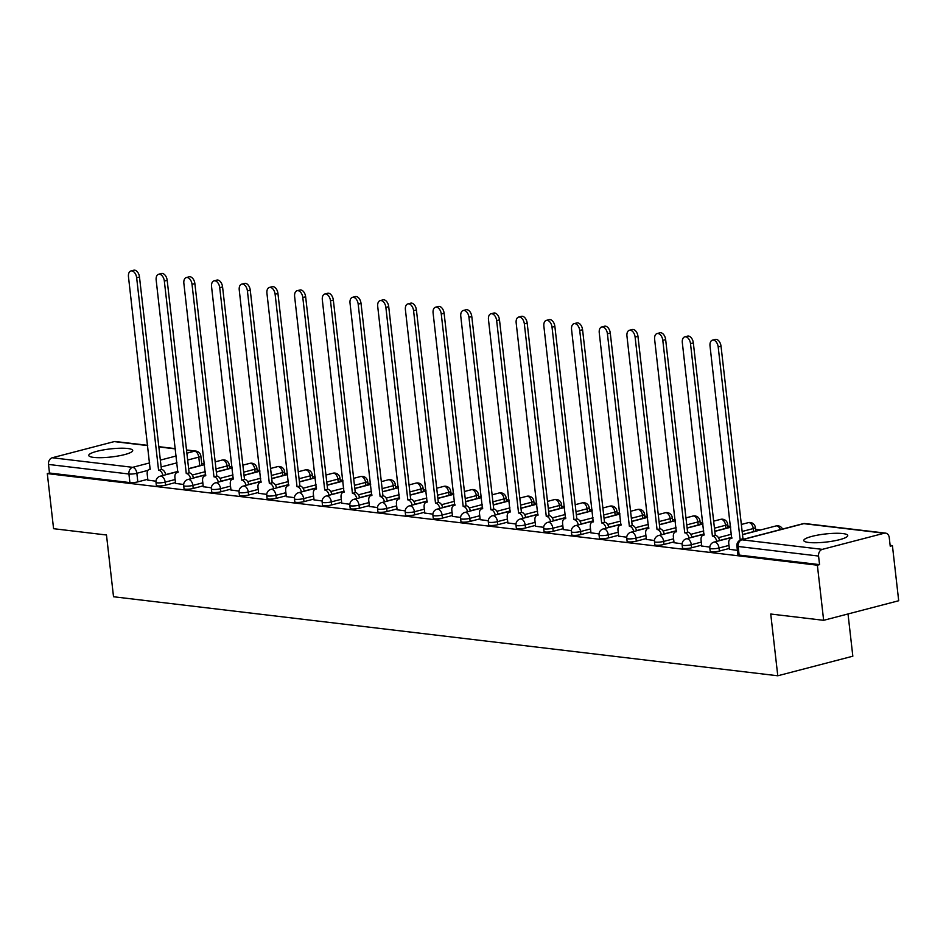 <?xml version="1.0" encoding="UTF-8"?>
<svg xmlns="http://www.w3.org/2000/svg" width="946" height="946" viewBox="0 0 946 946"><rect width="100%" height="100%" fill="white"/><g stroke="black" fill="none" stroke-linecap="round" stroke-linejoin="round"><path stroke-width="1.42" d="M710.186 551.27A5.676 1.041 -6.5 0 0 711.439 551.778A5.676 1.041 -6.5 0 0 719.374 551.057L719.019 548.006A5.676 1.041 173.5 0 1 711.096 548.727A5.676 1.041 173.5 0 1 709.843 548.231L710.186 551.27M682.492 547.982A5.676 1.041 -6.5 0 0 683.757 548.479A5.676 1.041 -6.5 0 0 691.68 547.758L691.337 544.719A5.676 1.041 173.5 0 1 683.402 545.428A5.676 1.041 173.5 0 1 682.149 544.931L682.492 547.982M654.798 544.683A5.676 1.041 -6.5 0 0 656.063 545.18A5.676 1.041 -6.5 0 0 663.986 544.47L663.643 541.419A5.676 1.041 173.5 0 1 655.708 542.141A5.676 1.041 173.5 0 1 654.455 541.632L654.798 544.683M627.115 541.384A5.676 1.041 -6.5 0 0 628.369 541.892A5.676 1.041 -6.5 0 0 636.291 541.171L635.948 538.12A5.676 1.041 173.5 0 1 628.026 538.842A5.676 1.041 173.5 0 1 626.76 538.345L627.115 541.384M599.421 538.097A5.676 1.041 -6.5 0 0 600.675 538.593A5.676 1.041 -6.5 0 0 608.597 537.872L608.254 534.833A5.676 1.041 173.5 0 1 600.332 535.542A5.676 1.041 173.5 0 1 599.066 535.046L599.421 538.097M571.727 534.797A5.676 1.041 -6.5 0 0 572.98 535.294A5.676 1.041 -6.5 0 0 580.915 534.585L580.56 531.534A5.676 1.041 173.5 0 1 572.637 532.255A5.676 1.041 173.5 0 1 571.372 531.758L571.727 534.797M544.033 531.51A5.676 1.041 -6.5 0 0 545.286 532.007A5.676 1.041 -6.5 0 0 553.221 531.285L552.866 528.235A5.676 1.041 173.5 0 1 544.943 528.956A5.676 1.041 173.5 0 1 543.69 528.459L544.033 531.51M516.339 528.211A5.676 1.041 -6.5 0 0 517.592 528.708A5.676 1.041 -6.5 0 0 525.527 527.986L525.172 524.947A5.676 1.041 173.5 0 1 517.249 525.669A5.676 1.041 173.5 0 1 515.996 525.16L516.339 528.211M488.644 524.912A5.676 1.041 -6.5 0 0 489.91 525.42A5.676 1.041 -6.5 0 0 497.833 524.699L497.49 521.648A5.676 1.041 173.5 0 1 489.555 522.369A5.676 1.041 173.5 0 1 488.302 521.873L488.644 524.912M460.95 521.624A5.676 1.041 -6.5 0 0 462.216 522.121A5.676 1.041 -6.5 0 0 470.138 521.4L469.795 518.361A5.676 1.041 173.5 0 1 461.861 519.07A5.676 1.041 173.5 0 1 460.607 518.574L460.95 521.624M433.268 518.325A5.676 1.041 -6.5 0 0 434.521 518.822A5.676 1.041 -6.5 0 0 442.444 518.112L442.101 515.062A5.676 1.041 173.5 0 1 434.179 515.783A5.676 1.041 173.5 0 1 432.913 515.286L433.268 518.325M405.574 515.038A5.676 1.041 -6.5 0 0 406.827 515.535A5.676 1.041 -6.5 0 0 414.75 514.813L414.407 511.762A5.676 1.041 173.5 0 1 406.484 512.484A5.676 1.041 173.5 0 1 405.219 511.987L405.574 515.038M377.88 511.739A5.676 1.041 -6.5 0 0 379.133 512.235A5.676 1.041 -6.5 0 0 387.068 511.514L386.713 508.475A5.676 1.041 173.5 0 1 378.79 509.196A5.676 1.041 173.5 0 1 377.525 508.688L377.88 511.739M350.186 508.44A5.676 1.041 -6.5 0 0 351.439 508.948A5.676 1.041 -6.5 0 0 359.374 508.227L359.019 505.176A5.676 1.041 173.5 0 1 351.096 505.897A5.676 1.041 173.5 0 1 349.843 505.401L350.186 508.44M322.491 505.152A5.676 1.041 -6.5 0 0 323.745 505.649A5.676 1.041 -6.5 0 0 331.679 504.928L331.325 501.888A5.676 1.041 173.5 0 1 323.402 502.598A5.676 1.041 173.5 0 1 322.148 502.101L322.491 505.152M294.797 501.853A5.676 1.041 -6.5 0 0 296.063 502.35A5.676 1.041 -6.5 0 0 303.985 501.64L303.642 498.589A5.676 1.041 173.5 0 1 295.708 499.311A5.676 1.041 173.5 0 1 294.454 498.814L294.797 501.853M267.103 498.566A5.676 1.041 -6.5 0 0 268.368 499.062A5.676 1.041 -6.5 0 0 276.291 498.341L275.948 495.29A5.676 1.041 173.5 0 1 268.014 496.011A5.676 1.041 173.5 0 1 266.76 495.515L267.103 498.566M239.421 495.266A5.676 1.041 -6.5 0 0 240.674 495.763A5.676 1.041 -6.5 0 0 248.597 495.042L248.254 492.003A5.676 1.041 173.5 0 1 240.331 492.724A5.676 1.041 173.5 0 1 239.066 492.216L239.421 495.266M211.727 491.967A5.676 1.041 -6.5 0 0 212.98 492.476A5.676 1.041 -6.5 0 0 220.903 491.754L220.56 488.704A5.676 1.041 173.5 0 1 212.637 489.425A5.676 1.041 173.5 0 1 211.372 488.928L211.727 491.967M184.032 488.68A5.676 1.041 -6.5 0 0 185.286 489.177A5.676 1.041 -6.5 0 0 193.221 488.455L192.866 485.416A5.676 1.041 173.5 0 1 184.943 486.126A5.676 1.041 173.5 0 1 183.678 485.629L184.032 488.68M156.338 485.381A5.676 1.041 -6.5 0 0 157.592 485.877A5.676 1.041 -6.5 0 0 165.526 485.168L165.172 482.117A5.676 1.041 173.5 0 1 157.249 482.838A5.676 1.041 173.5 0 1 155.995 482.342L156.338 485.381M127.805 448.51A22.113 4.056 -6.5 0 0 103.173 449.953A22.113 4.056 -6.5 0 0 88.758 455.464A22.113 4.056 -6.5 0 0 93.666 457.403A22.113 4.056 -6.5 0 0 118.297 455.96A22.113 4.056 -6.5 0 0 132.712 450.45A22.113 4.056 -6.5 0 0 127.805 448.51M842.839 533.568A22.113 4.056 -6.5 0 0 818.207 535.022A22.113 4.056 -6.5 0 0 803.793 540.521A22.113 4.056 -6.5 0 0 808.7 542.472A22.113 4.056 -6.5 0 0 833.331 541.017A22.113 4.056 -6.5 0 0 847.746 535.519A22.113 4.056 -6.5 0 0 842.839 533.568M823.647 620.316L770.742 614.025L777.778 675.775L113.52 596.749L106.484 534.998L53.579 528.696L47.3 473.591L817.368 565.2L823.647 620.316L898.7 600.745L892.421 545.629L890.139 545.357M760.619 529.949L755.558 529.346M730.572 526.378L727.864 526.059M702.878 523.079L700.17 522.76M675.196 519.792L672.476 519.46M647.502 516.492L644.782 516.173M619.807 513.205L617.088 512.874M592.113 509.906L589.405 509.587M564.419 506.607L561.711 506.287M536.725 503.319L534.017 502.988M509.031 500.02L506.323 499.701M481.348 496.733L478.629 496.402M453.654 493.434L450.935 493.114M425.96 490.134L423.24 489.815M398.266 486.847L395.558 486.516M370.572 483.548L367.864 483.229M342.878 480.261L340.17 479.929M315.184 476.961L312.476 476.642M287.501 473.662L284.781 473.343M259.807 470.375L257.087 470.044M232.113 467.076L229.393 466.756M204.419 463.788L201.699 463.457M848.018 613.954L852.831 656.205L777.778 675.775M892.421 545.629L890.233 546.197L889.252 537.612A5.676 4.399 96.8 0 0 885.551 533.13A5.676 4.399 96.8 0 0 884.25 533.225L822.322 549.366A5.676 4.399 96.8 0 0 818.574 556.047L738.164 546.481A5.676 1.041 173.5 0 1 736.899 545.984L737.88 554.569A5.676 1.041 173.5 0 0 739.133 555.066L738.164 546.481A5.676 4.399 96.8 0 1 741.901 539.799L822.322 549.366M817.368 565.2L819.555 564.632L818.574 556.047M199.76 465.716L198.778 457.131A5.676 1.041 173.5 0 0 200.859 456.067L201.841 464.652A5.676 1.041 173.5 0 1 199.76 465.716L188.632 468.625M177.966 471.404L165.716 474.596M147.789 479.279L137.832 481.869L136.851 473.284A5.676 1.041 173.5 0 1 128.928 474.005L48.506 464.439A5.676 4.399 -83.2 0 1 52.255 457.758L114.182 441.605A5.676 4.399 -83.2 0 1 115.483 441.522L147.682 445.341M48.506 464.439L49.488 473.024L47.3 473.591M175.578 483.418L183.666 484.494M203.272 486.717L211.36 487.793M230.954 490.004L239.054 491.092M258.648 493.304L266.748 494.38M286.342 496.603L294.443 497.679M314.037 499.89L322.125 500.966M341.731 503.189L349.819 504.265M369.425 506.477L377.513 507.564M397.119 509.776L405.207 510.852M424.801 513.075L432.901 514.151M452.495 516.362L460.596 517.438M480.19 519.661L488.29 520.738M507.884 522.949L515.972 524.037M535.578 526.248L543.666 527.324M563.272 529.547L571.36 530.623M590.966 532.835L599.055 533.911M618.649 536.134L626.749 537.21M646.343 539.421L654.443 540.509M674.037 542.72L682.137 543.796M701.731 546.019L709.831 547.095M729.425 549.307L737.407 550.371M729.331 548.455L719.374 551.057M753.607 531.605L753.264 528.566A5.676 1.041 173.5 0 0 755.346 527.501L755.688 530.54A5.676 1.041 -6.5 0 1 753.607 531.605L742.492 534.514M731.814 537.293L719.575 540.485M701.636 545.168L691.68 547.758M725.913 528.317L725.57 525.267A5.676 1.041 173.5 0 0 727.651 524.202L727.994 527.253A5.676 1.041 -6.5 0 1 725.913 528.317L714.798 531.214M704.131 533.993L691.881 537.186M673.942 541.869L663.986 544.47M698.219 525.018L697.876 521.979A5.676 1.041 173.5 0 0 699.957 520.915L700.3 523.954A5.676 1.041 -6.5 0 1 698.219 525.018L687.103 527.927M676.437 530.706L664.187 533.899M646.248 538.57L636.291 541.171M670.525 521.731L670.182 518.68A5.676 1.041 173.5 0 0 672.263 517.616L672.618 520.667A5.676 1.041 -6.5 0 1 670.525 521.731L659.409 524.628M648.743 527.407L636.492 530.6M618.554 535.282L608.597 537.872M642.842 518.432L642.488 515.381A5.676 1.041 173.5 0 0 644.569 514.317L644.924 517.367A5.676 1.041 -6.5 0 1 642.842 518.432L631.715 521.329M621.049 524.119L608.798 527.312M590.86 531.983L580.915 534.585M615.148 515.132L614.794 512.093A5.676 1.041 173.5 0 0 616.887 511.029L617.23 514.068A5.676 1.041 -6.5 0 1 615.148 515.132L604.021 518.041M593.355 520.82L581.104 524.013M563.177 528.696L553.221 531.285M587.454 511.845L587.099 508.794A5.676 1.041 173.5 0 0 589.192 507.73L589.535 510.781A5.676 1.041 -6.5 0 1 587.454 511.845L576.327 514.742M565.661 517.521L553.422 520.714M535.483 525.397L525.527 527.986M559.76 508.546L559.417 505.507A5.676 1.041 173.5 0 0 561.498 504.443L561.841 507.482A5.676 1.041 -6.5 0 1 559.76 508.546L548.645 511.443M537.967 514.234L525.728 517.427M507.789 522.097L497.833 524.699M532.066 505.259L531.723 502.208A5.676 1.041 173.5 0 0 533.804 501.144L534.147 504.194A5.676 1.041 -6.5 0 1 532.066 505.259L520.95 508.156M510.284 510.935L498.034 514.127M480.095 518.81L470.138 521.4M504.372 501.959L504.029 498.909A5.676 1.041 173.5 0 0 506.11 497.844L506.453 500.895A5.676 1.041 -6.5 0 1 504.372 501.959L493.256 504.857M482.59 507.647L470.339 510.84M452.401 515.511L442.444 518.112M476.678 498.66L476.335 495.621A5.676 1.041 173.5 0 0 478.416 494.557L478.771 497.596A5.676 1.041 -6.5 0 1 476.678 498.66L465.562 501.569M454.896 504.348L442.645 507.541M424.707 512.224L414.75 514.813M448.995 495.373L448.641 492.322A5.676 1.041 173.5 0 0 450.722 491.258L451.076 494.309A5.676 1.041 -6.5 0 1 448.995 495.373L437.868 498.27M427.202 501.049L414.951 504.242M397.013 508.924L387.068 511.514M421.301 492.074L420.946 489.035A5.676 1.041 173.5 0 0 423.039 487.97L423.382 491.009A5.676 1.041 -6.5 0 1 421.301 492.074L410.174 494.971M399.508 497.762L387.257 500.954M369.33 505.625L359.374 508.227M393.607 488.786L393.252 485.736A5.676 1.041 173.5 0 0 395.345 484.671L395.688 487.722A5.676 1.041 -6.5 0 1 393.607 488.786L382.48 491.684M371.813 494.462L359.563 497.655M341.636 502.338L331.679 504.928M365.913 485.487L365.57 482.436A5.676 1.041 173.5 0 0 367.651 481.372L367.994 484.423A5.676 1.041 -6.5 0 1 365.913 485.487L354.797 488.384M344.119 491.175L331.88 494.368M313.942 499.039L303.985 501.64M338.219 482.188L337.876 479.149A5.676 1.041 173.5 0 0 339.957 478.085L340.3 481.124A5.676 1.041 -6.5 0 1 338.219 482.188L327.103 485.097M316.437 487.876L304.186 491.069M286.248 495.751L276.291 498.341M310.525 478.901L310.182 475.85A5.676 1.041 173.5 0 0 312.263 474.786L312.606 477.836A5.676 1.041 -6.5 0 1 310.525 478.901L299.409 481.798M288.743 484.577L276.492 487.769M258.554 492.452L248.597 495.042M282.83 475.602L282.487 472.562A5.676 1.041 173.5 0 0 284.569 471.498L284.923 474.537A5.676 1.041 -6.5 0 1 282.83 475.602L271.715 478.499M261.049 481.289L248.798 484.482M230.859 489.153L220.903 491.754M255.148 472.314L254.793 469.263A5.676 1.041 173.5 0 0 256.874 468.199L257.229 471.25A5.676 1.041 -6.5 0 1 255.148 472.314L244.021 475.211M233.355 477.99L221.104 481.183M203.165 485.866L193.221 488.455M227.454 469.015L227.099 465.964A5.676 1.041 173.5 0 0 229.192 464.9L229.535 467.951A5.676 1.041 -6.5 0 1 227.454 469.015L216.327 471.912M205.66 474.703L193.41 477.896M175.471 482.566L165.526 485.168M147.883 480.13L155.972 481.207M819.555 564.632L739.133 555.066M49.488 473.024L129.898 482.59A5.676 1.041 -6.5 0 0 137.832 481.869M162.913 475.495A5.676 3.417 -104.6 0 0 158.845 470.257L161.683 469.523A5.676 3.417 75.4 0 1 165.751 474.762M158.573 470.233L136.65 277.757A6.516 3.938 -104.6 0 0 130.915 270.97L133.764 270.225A6.516 3.938 75.4 0 1 139.488 277.024L161.423 469.488M130.915 270.97A6.516 3.938 -104.6 0 0 128.479 276.788L150.142 469.228A5.676 3.417 -104.6 0 0 149.338 469.275A5.676 3.417 -104.6 0 0 147.221 474.336L147.895 480.237M190.607 478.794A5.676 3.417 -104.6 0 0 186.528 473.556L189.377 472.811A5.676 3.417 75.4 0 1 193.445 478.049M186.267 473.52L164.332 281.057A6.516 3.938 -104.6 0 0 158.609 274.257L161.459 273.524A6.516 3.938 75.4 0 1 167.182 280.312L189.105 472.787M158.609 274.257A6.516 3.938 -104.6 0 0 156.173 280.087L177.836 472.515A5.676 3.417 -104.6 0 0 177.032 472.574A5.676 3.417 -104.6 0 0 174.915 477.635L175.589 483.536M218.29 482.093A5.676 3.417 -104.6 0 0 214.222 476.855L217.072 476.11A5.676 3.417 75.4 0 1 221.139 481.348M213.962 476.819L192.026 284.356A6.516 3.938 -104.6 0 0 186.303 277.556L189.141 276.811A6.516 3.938 75.4 0 1 194.876 283.611L216.8 476.075M186.303 277.556A6.516 3.938 -104.6 0 0 183.867 283.386L205.53 475.814A5.676 3.417 -104.6 0 0 204.726 475.862A5.676 3.417 -104.6 0 0 202.61 480.935L203.284 486.835M245.984 485.381A5.676 3.417 -104.6 0 0 241.916 480.142L244.766 479.397A5.676 3.417 75.4 0 1 248.833 484.636M241.656 480.107L219.72 287.643A6.516 3.938 -104.6 0 0 213.997 280.856L216.835 280.111A6.516 3.938 75.4 0 1 222.57 286.91L244.494 479.374M213.997 280.856A6.516 3.938 -104.6 0 0 211.561 286.673L233.224 479.114A5.676 3.417 -104.6 0 0 232.42 479.161A5.676 3.417 -104.6 0 0 230.304 484.222L230.978 490.123M273.678 488.68A5.676 3.417 -104.6 0 0 269.61 483.441L272.46 482.697A5.676 3.417 75.4 0 1 276.528 487.935M269.338 483.406L247.414 290.942A6.516 3.938 -104.6 0 0 241.691 284.143L244.529 283.398A6.516 3.938 75.4 0 1 250.264 290.197L272.188 482.661M241.691 284.143A6.516 3.938 -104.6 0 0 239.243 289.973L260.907 482.401A5.676 3.417 -104.6 0 0 260.115 482.46A5.676 3.417 -104.6 0 0 257.998 487.521L258.66 493.422M301.372 491.967A5.676 3.417 -104.6 0 0 297.304 486.729L300.142 485.996A5.676 3.417 75.4 0 1 304.222 491.234M297.032 486.705L275.109 294.23A6.516 3.938 -104.6 0 0 269.374 287.442L272.223 286.697A6.516 3.938 75.4 0 1 277.947 293.497L299.882 485.96M269.374 287.442A6.516 3.938 -104.6 0 0 266.938 293.26L288.601 485.7A5.676 3.417 -104.6 0 0 287.809 485.747A5.676 3.417 -104.6 0 0 285.68 490.808L286.354 496.709M329.066 495.266A5.676 3.417 -104.6 0 0 324.998 490.028L327.836 489.283A5.676 3.417 75.4 0 1 331.904 494.522M324.726 489.993L302.803 297.529A6.516 3.938 -104.6 0 0 297.068 290.729L299.917 289.996A6.516 3.938 75.4 0 1 305.641 296.784L327.576 489.259M297.068 290.729A6.516 3.938 -104.6 0 0 294.632 296.559L316.295 488.987A5.676 3.417 -104.6 0 0 315.491 489.047A5.676 3.417 -104.6 0 0 313.374 494.108L314.048 500.008M356.76 498.566A5.676 3.417 -104.6 0 0 352.692 493.327L355.53 492.582A5.676 3.417 75.4 0 1 359.598 497.821M352.42 493.292L330.497 300.828A6.516 3.938 -104.6 0 0 324.762 294.029L327.612 293.284A6.516 3.938 75.4 0 1 333.335 300.083L355.27 492.547M324.762 294.029A6.516 3.938 -104.6 0 0 322.326 299.858L343.989 492.287A5.676 3.417 -104.6 0 0 343.185 492.334A5.676 3.417 -104.6 0 0 341.068 497.407L341.743 503.307M384.454 501.853A5.676 3.417 -104.6 0 0 380.375 496.615L383.225 495.87A5.676 3.417 75.4 0 1 387.292 501.12M380.115 496.579L358.179 304.115A6.516 3.938 -104.6 0 0 352.456 297.328L355.306 296.583A6.516 3.938 75.4 0 1 361.029 303.382L382.953 495.846M352.456 297.328A6.516 3.938 -104.6 0 0 350.02 303.146L371.683 495.586A5.676 3.417 -104.6 0 0 370.879 495.633A5.676 3.417 -104.6 0 0 368.763 500.694L369.437 506.595M412.137 505.152A5.676 3.417 -104.6 0 0 408.069 499.914L410.919 499.169A5.676 3.417 75.4 0 1 414.987 504.407M407.809 499.878L385.873 307.415A6.516 3.938 -104.6 0 0 380.15 300.615L382.988 299.87A6.516 3.938 75.4 0 1 388.723 306.67L410.647 499.133M380.15 300.615A6.516 3.938 -104.6 0 0 377.714 306.445L399.378 498.873A5.676 3.417 -104.6 0 0 398.573 498.932A5.676 3.417 -104.6 0 0 396.457 503.993L397.131 509.894M439.831 508.44A5.676 3.417 -104.6 0 0 435.763 503.201L438.613 502.468A5.676 3.417 75.4 0 1 442.681 507.706M435.503 503.177L413.568 310.702A6.516 3.938 -104.6 0 0 407.844 303.914L410.682 303.169A6.516 3.938 75.4 0 1 416.417 309.969L438.341 502.432M407.844 303.914A6.516 3.938 -104.6 0 0 405.408 309.732L427.072 502.172A5.676 3.417 -104.6 0 0 426.268 502.22A5.676 3.417 -104.6 0 0 424.151 507.293L424.825 513.181M467.525 511.739A5.676 3.417 -104.6 0 0 463.457 506.5L466.307 505.755A5.676 3.417 75.4 0 1 470.375 510.994M463.185 506.465L441.262 314.001A6.516 3.938 -104.6 0 0 435.538 307.202L438.376 306.469A6.516 3.938 75.4 0 1 444.112 313.256L466.035 505.732M435.538 307.202A6.516 3.938 -104.6 0 0 433.102 313.031L454.754 505.46A5.676 3.417 -104.6 0 0 453.962 505.519A5.676 3.417 -104.6 0 0 451.845 510.58L452.507 516.481M495.219 515.038A5.676 3.417 -104.6 0 0 491.151 509.799L493.989 509.054A5.676 3.417 75.4 0 1 498.069 514.293M490.879 509.764L468.956 317.3A6.516 3.938 -104.6 0 0 463.221 310.501L466.071 309.756A6.516 3.938 75.4 0 1 471.794 316.555L493.729 509.019M463.221 310.501A6.516 3.938 -104.6 0 0 460.785 316.331L482.448 508.759A5.676 3.417 -104.6 0 0 481.656 508.806A5.676 3.417 -104.6 0 0 479.527 513.879L480.201 519.78M522.913 518.325A5.676 3.417 -104.6 0 0 518.846 513.087L521.684 512.342A5.676 3.417 75.4 0 1 525.751 517.592M518.574 513.051L496.65 320.588A6.516 3.938 -104.6 0 0 490.915 313.8L493.765 313.055A6.516 3.938 75.4 0 1 499.488 319.854L521.423 512.318M490.915 313.8A6.516 3.938 -104.6 0 0 488.479 319.618L510.142 512.058A5.676 3.417 -104.6 0 0 509.35 512.105A5.676 3.417 -104.6 0 0 507.222 517.166L507.896 523.067M550.607 521.624A5.676 3.417 -104.6 0 0 546.54 516.386L549.378 515.641A5.676 3.417 75.4 0 1 553.445 520.879M546.268 516.35L524.344 323.887A6.516 3.938 -104.6 0 0 518.609 317.087L521.459 316.342A6.516 3.938 75.4 0 1 527.182 323.142L549.118 515.605M518.609 317.087A6.516 3.938 -104.6 0 0 516.173 322.917L537.836 515.345A5.676 3.417 -104.6 0 0 537.032 515.404A5.676 3.417 -104.6 0 0 534.916 520.466L535.59 526.366M578.302 524.912A5.676 3.417 -104.6 0 0 574.222 519.673L577.072 518.94A5.676 3.417 75.4 0 1 581.14 524.179M573.962 519.65L552.026 327.174A6.516 3.938 -104.6 0 0 546.303 320.387L549.153 319.642A6.516 3.938 75.4 0 1 554.876 326.441L576.812 518.905M546.303 320.387A6.516 3.938 -104.6 0 0 543.867 326.204L565.531 518.645A5.676 3.417 -104.6 0 0 564.727 518.692A5.676 3.417 -104.6 0 0 562.61 523.765L563.284 529.654M605.984 528.211A5.676 3.417 -104.6 0 0 601.916 522.972L604.766 522.227A5.676 3.417 75.4 0 1 608.834 527.466M601.656 522.937L579.721 330.473A6.516 3.938 -104.6 0 0 573.997 323.674L576.835 322.941A6.516 3.938 75.4 0 1 582.57 329.728L604.494 522.204M573.997 323.674A6.516 3.938 -104.6 0 0 571.561 329.504L593.225 521.932A5.676 3.417 -104.6 0 0 592.421 521.991A5.676 3.417 -104.6 0 0 590.304 527.052L590.978 532.953M633.678 531.51A5.676 3.417 -104.6 0 0 629.61 526.272L632.46 525.527A5.676 3.417 75.4 0 1 636.528 530.765M629.35 526.236L607.415 333.772A6.516 3.938 -104.6 0 0 601.691 326.973L604.529 326.228A6.516 3.938 75.4 0 1 610.265 333.027L632.188 525.491M601.691 326.973A6.516 3.938 -104.6 0 0 599.256 332.803L620.919 525.231A5.676 3.417 -104.6 0 0 620.115 525.278A5.676 3.417 -104.6 0 0 617.998 530.351L618.672 536.252M661.372 534.797A5.676 3.417 -104.6 0 0 657.304 529.559L660.154 528.814A5.676 3.417 75.4 0 1 664.222 534.064M657.044 529.524L635.109 337.06A6.516 3.938 -104.6 0 0 629.386 330.272L632.224 329.527A6.516 3.938 75.4 0 1 637.959 336.327L659.882 528.79M629.386 330.272A6.516 3.938 -104.6 0 0 626.95 336.09L648.601 528.53A5.676 3.417 -104.6 0 0 647.809 528.578A5.676 3.417 -104.6 0 0 645.692 533.639L646.355 539.539M689.066 538.097A5.676 3.417 -104.6 0 0 684.999 532.858L687.837 532.113A5.676 3.417 75.4 0 1 691.916 537.352M684.727 532.823L662.803 340.359A6.516 3.938 -104.6 0 0 657.08 333.56L659.918 332.815A6.516 3.938 75.4 0 1 665.653 339.614L687.576 532.078M657.08 333.56A6.516 3.938 -104.6 0 0 654.632 339.389L676.295 531.818A5.676 3.417 -104.6 0 0 675.503 531.877A5.676 3.417 -104.6 0 0 673.375 536.938L674.049 542.838M716.761 541.384A5.676 3.417 -104.6 0 0 712.693 536.145L715.531 535.412A5.676 3.417 75.4 0 1 719.599 540.651M712.421 536.122L690.497 343.658A6.516 3.938 -104.6 0 0 684.762 336.859L687.612 336.114A6.516 3.938 75.4 0 1 693.335 342.913L715.271 535.377M684.762 336.859A6.516 3.938 -104.6 0 0 682.326 342.677L703.99 535.117A5.676 3.417 -104.6 0 0 703.197 535.164A5.676 3.417 -104.6 0 0 701.069 540.237L701.743 546.126M741.392 539.776A5.676 3.417 -104.6 0 0 740.387 539.445L743.225 538.7A5.676 3.417 75.4 0 1 744.242 539.043M740.115 539.409L718.191 346.945A6.516 3.938 -104.6 0 0 712.456 340.146L715.306 339.413A6.516 3.938 75.4 0 1 721.029 346.201L742.965 538.676M712.456 340.146A6.516 3.938 -104.6 0 0 710.02 345.976L731.684 538.404A5.676 3.417 -104.6 0 0 730.88 538.463A5.676 3.417 -104.6 0 0 728.763 543.524L729.437 549.425M884.25 533.225L803.828 523.658L741.901 539.799A5.676 3.417 -104.6 0 0 741.108 539.859A5.676 5.676 0 0 0 736.899 545.984M186.882 453.193L194.592 451.171A5.676 3.417 75.4 0 1 198.778 457.131L187.663 460.04M176.997 462.819L161.127 466.957M147.907 470.399L136.851 473.284A5.676 3.417 75.4 0 0 132.665 467.324L149.681 462.89M160.347 460.111L176.216 455.972M200.859 456.067A5.676 5.676 0 0 0 195.893 451.088A5.676 4.399 -83.2 0 0 194.592 451.171L186.539 450.213M175.4 448.889L158.845 446.926M147.718 445.601L114.182 441.605M52.255 457.758L132.665 467.324A5.676 4.399 96.8 0 0 128.928 474.005L129.898 482.59M728.976 545.416L719.019 548.006A5.676 3.417 -104.6 0 0 714.845 542.046A5.676 3.417 75.4 0 0 714.041 542.093A5.676 5.676 0 0 0 709.843 548.231M755.346 527.501A5.676 5.676 0 0 0 748.274 522.653A5.676 3.417 -104.6 0 1 749.078 522.606A5.676 3.417 -104.6 0 1 753.264 528.566L742.137 531.463M731.471 534.242L718.44 537.647M701.282 542.117L691.337 544.719A5.676 3.417 -104.6 0 0 687.151 538.747A5.676 3.417 75.4 0 0 686.347 538.806A5.676 5.676 0 0 0 682.149 544.931M727.651 524.202A5.676 5.676 0 0 0 720.592 519.366A5.676 3.417 -104.6 0 1 721.384 519.307A5.676 3.417 -104.6 0 1 725.57 525.267L714.443 528.175M703.777 530.954L690.746 534.348M673.599 538.818L663.643 541.419A5.676 3.417 -104.6 0 0 659.457 535.46A5.676 3.417 75.4 0 0 658.664 535.507A5.676 5.676 0 0 0 654.455 541.632M699.957 520.915A5.676 5.676 0 0 0 692.898 516.067A5.676 3.417 -104.6 0 1 693.69 516.019A5.676 3.417 -104.6 0 1 697.876 521.979L686.761 524.876M676.083 527.655L663.051 531.061M645.905 535.531L635.948 538.12A5.676 3.417 -104.6 0 0 631.762 532.16A5.676 3.417 75.4 0 0 630.97 532.22A5.676 5.676 0 0 0 626.76 538.345M672.263 517.616A5.676 5.676 0 0 0 665.204 512.767A5.676 3.417 -104.6 0 1 665.996 512.72A5.676 3.417 -104.6 0 1 670.182 518.68L659.066 521.577M648.4 524.368L635.357 527.762M618.211 532.231L608.254 534.833A5.676 3.417 -104.6 0 0 604.068 528.873A5.676 3.417 75.4 0 0 603.276 528.92A5.676 5.676 0 0 0 599.066 535.046M644.569 514.317A5.676 5.676 0 0 0 637.509 509.48A5.676 3.417 -104.6 0 1 638.313 509.421A5.676 3.417 -104.6 0 1 642.488 515.381L631.372 518.29M620.706 521.069L607.663 524.462M590.517 528.944L580.56 531.534A5.676 3.417 -104.6 0 0 576.386 525.574A5.676 3.417 75.4 0 0 575.582 525.621A5.676 5.676 0 0 0 571.372 531.758M616.887 511.029A5.676 5.676 0 0 0 609.815 506.181A5.676 3.417 -104.6 0 1 610.619 506.134A5.676 3.417 -104.6 0 1 614.794 512.093L603.678 514.991M593.012 517.769L579.981 521.175M562.823 525.645L552.866 528.235A5.676 3.417 -104.6 0 0 548.692 522.275A5.676 3.417 75.4 0 0 547.888 522.334A5.676 5.676 0 0 0 543.69 528.459M589.192 507.73A5.676 5.676 0 0 0 582.121 502.894A5.676 3.417 -104.6 0 1 582.925 502.834A5.676 3.417 -104.6 0 1 587.099 508.794L575.984 511.691M565.318 514.482L552.287 517.876M535.129 522.346L525.172 524.947A5.676 3.417 -104.6 0 0 520.998 518.987A5.676 3.417 75.4 0 0 520.194 519.035A5.676 5.676 0 0 0 515.996 525.16M561.498 504.443A5.676 5.676 0 0 0 554.427 499.594A5.676 3.417 -104.6 0 1 555.231 499.547A5.676 3.417 -104.6 0 1 559.417 505.507L548.29 508.404M537.624 511.183L524.592 514.589M507.434 519.058L497.49 521.648A5.676 3.417 -104.6 0 0 493.304 515.688A5.676 3.417 75.4 0 0 492.499 515.747A5.676 5.676 0 0 0 488.302 521.873M533.804 501.144A5.676 5.676 0 0 0 526.745 496.295A5.676 3.417 -104.6 0 1 527.537 496.248A5.676 3.417 -104.6 0 1 531.723 502.208L520.596 505.105M509.929 507.896L496.898 511.289M479.752 515.759L469.795 518.361A5.676 3.417 -104.6 0 0 465.609 512.401A5.676 3.417 75.4 0 0 464.817 512.448A5.676 5.676 0 0 0 460.607 518.574M506.11 497.844A5.676 5.676 0 0 0 499.05 493.008A5.676 3.417 -104.6 0 1 499.843 492.949A5.676 3.417 -104.6 0 1 504.029 498.909L492.901 501.818M482.235 504.596L469.204 507.99M452.058 512.472L442.101 515.062A5.676 3.417 -104.6 0 0 437.915 509.102A5.676 3.417 75.4 0 0 437.123 509.149A5.676 5.676 0 0 0 432.913 515.286M478.416 494.557A5.676 5.676 0 0 0 471.356 489.709A5.676 3.417 -104.6 0 1 472.149 489.661A5.676 3.417 -104.6 0 1 476.335 495.621L465.219 498.518M454.553 501.297L441.51 504.703M424.364 509.173L414.407 511.762A5.676 3.417 -104.6 0 0 410.221 505.803A5.676 3.417 75.4 0 0 409.429 505.862A5.676 5.676 0 0 0 405.219 511.987M450.722 491.258A5.676 5.676 0 0 0 443.662 486.41A5.676 3.417 -104.6 0 1 444.466 486.362A5.676 3.417 -104.6 0 1 448.641 492.322L437.525 495.219M426.859 498.01L413.816 501.404M396.67 505.874L386.713 508.475A5.676 3.417 -104.6 0 0 382.539 502.515A5.676 3.417 75.4 0 0 381.735 502.563A5.676 5.676 0 0 0 377.525 508.688M423.039 487.97A5.676 5.676 0 0 0 415.968 483.122A5.676 3.417 -104.6 0 1 416.772 483.075A5.676 3.417 -104.6 0 1 420.946 489.035L409.831 491.932M399.165 494.711L386.134 498.116M368.975 502.586L359.019 505.176A5.676 3.417 -104.6 0 0 354.845 499.216A5.676 3.417 75.4 0 0 354.041 499.275A5.676 5.676 0 0 0 349.843 505.401M395.345 484.671A5.676 5.676 0 0 0 388.274 479.823A5.676 3.417 -104.6 0 1 389.078 479.776A5.676 3.417 -104.6 0 1 393.252 485.736L382.137 488.633M371.471 491.423L358.439 494.817M341.281 499.287L331.325 501.888A5.676 3.417 -104.6 0 0 327.15 495.929A5.676 3.417 75.4 0 0 326.346 495.976A5.676 5.676 0 0 0 322.148 502.101M367.651 481.372A5.676 5.676 0 0 0 360.58 476.536A5.676 3.417 -104.6 0 1 361.384 476.477A5.676 3.417 -104.6 0 1 365.57 482.436L354.443 485.345M343.776 488.124L330.745 491.518M313.587 496L303.642 498.589A5.676 3.417 -104.6 0 0 299.456 492.63A5.676 3.417 75.4 0 0 298.652 492.677A5.676 5.676 0 0 0 294.454 498.814M339.957 478.085A5.676 5.676 0 0 0 332.886 473.237A5.676 3.417 -104.6 0 1 333.69 473.189A5.676 3.417 -104.6 0 1 337.876 479.149L326.748 482.046M316.082 484.825L303.051 488.231M285.905 492.7L275.948 495.29A5.676 3.417 -104.6 0 0 271.762 489.33A5.676 3.417 75.4 0 0 270.958 489.389A5.676 5.676 0 0 0 266.76 495.515M312.263 474.786A5.676 5.676 0 0 0 305.203 469.937A5.676 3.417 -104.6 0 1 305.996 469.89A5.676 3.417 -104.6 0 1 310.182 475.85L299.054 478.747M288.388 481.538L275.357 484.931M258.211 489.401L248.254 492.003A5.676 3.417 -104.6 0 0 244.068 486.043A5.676 3.417 75.4 0 0 243.276 486.09A5.676 5.676 0 0 0 239.066 492.216M284.569 471.498A5.676 5.676 0 0 0 277.509 466.65A5.676 3.417 -104.6 0 1 278.301 466.603A5.676 3.417 -104.6 0 1 282.487 472.562L271.372 475.46M260.706 478.238L247.663 481.644M230.517 486.114L220.56 488.704A5.676 3.417 -104.6 0 0 216.374 482.744A5.676 3.417 75.4 0 0 215.582 482.803A5.676 5.676 0 0 0 211.372 488.928M256.874 468.199A5.676 5.676 0 0 0 249.815 463.351A5.676 3.417 -104.6 0 1 250.619 463.304A5.676 3.417 -104.6 0 1 254.793 469.263L243.678 472.16M233.012 474.939L219.969 478.345M202.822 482.815L192.866 485.416A5.676 3.417 -104.6 0 0 188.692 479.456A5.676 3.417 75.4 0 0 187.887 479.504A5.676 5.676 0 0 0 183.678 485.629M229.192 464.9A5.676 5.676 0 0 0 222.121 460.063A5.676 3.417 -104.6 0 1 222.925 460.004A5.676 3.417 -104.6 0 1 227.099 465.964L215.984 468.873M205.317 471.652L192.286 475.046M175.128 479.527L165.172 482.117A5.676 3.417 -104.6 0 0 160.997 476.157A5.676 3.417 75.4 0 0 160.193 476.205A5.676 5.676 0 0 0 155.995 482.342M780.403 529.606A5.676 3.417 -104.6 0 0 776.772 525.893A5.676 3.417 -104.6 0 0 775.968 525.952A5.676 5.676 0 0 1 782.543 529.051M803.036 523.706A5.676 3.417 -104.6 0 1 803.828 523.658A5.676 4.399 -83.2 0 1 805.129 523.564A5.676 5.676 0 0 0 803.036 523.706L741.108 539.859M158.845 470.257L161.683 469.523M136.65 277.757L139.488 277.024M186.528 473.556L189.377 472.811M164.332 281.057L167.182 280.312M214.222 476.855L217.072 476.11M192.026 284.356L194.876 283.611M241.916 480.142L244.766 479.397M219.72 287.643L222.57 286.91M269.61 483.441L272.46 482.697M247.414 290.942L250.264 290.197M297.304 486.729L300.142 485.996M275.109 294.23L277.947 293.497M324.998 490.028L327.836 489.283M302.803 297.529L305.641 296.784M352.692 493.327L355.53 492.582M330.497 300.828L333.335 300.083M380.375 496.615L383.225 495.87M358.179 304.115L361.029 303.382M408.069 499.914L410.919 499.169M385.873 307.415L388.723 306.67M435.763 503.201L438.613 502.468M413.568 310.702L416.417 309.969M463.457 506.5L466.307 505.755M441.262 314.001L444.112 313.256M491.151 509.799L493.989 509.054M468.956 317.3L471.794 316.555M518.846 513.087L521.684 512.342M496.65 320.588L499.488 319.854M546.54 516.386L549.378 515.641M524.344 323.887L527.182 323.142M574.222 519.673L577.072 518.94M552.026 327.174L554.876 326.441M601.916 522.972L604.766 522.227M579.721 330.473L582.57 329.728M629.61 526.272L632.46 525.527M607.415 333.772L610.265 333.027M657.304 529.559L660.154 528.814M635.109 337.06L637.959 336.327M684.999 532.858L687.837 532.113M662.803 340.359L665.653 339.614M712.693 536.145L715.531 535.412M690.497 343.658L693.335 342.913M740.387 539.445L743.225 538.7M718.191 346.945L721.029 346.201M160.193 476.205L177.99 471.569M188.656 468.79L204.513 464.652M215.18 461.873L222.121 460.063M187.887 479.504L205.684 474.868M216.35 472.078L232.208 467.939M242.874 465.16L249.815 463.351M215.582 482.803L233.378 478.156M244.044 475.377L259.902 471.238M270.568 468.459L277.509 466.65M243.276 486.09L261.061 481.455M271.739 478.664L287.596 474.537M298.262 471.747L305.203 469.937M270.958 489.389L288.755 484.742M299.421 481.963L315.29 477.825M325.956 475.046L332.886 473.237M298.652 492.677L316.449 488.041M327.115 485.263L342.984 481.124M353.65 478.345L360.58 476.536M326.346 495.976L344.143 491.341M354.809 488.55L370.666 484.411M381.344 481.632L388.274 479.823M354.041 499.275L371.837 494.628M382.503 491.849L398.361 487.71M409.027 484.931L415.968 483.122M381.735 502.563L399.531 497.927M410.197 495.136L426.055 491.009M436.721 488.219L443.662 486.41M409.429 505.862L427.225 501.214M437.892 498.436L453.749 494.297M464.415 491.518L471.356 489.709M437.123 509.149L454.908 504.514M465.586 501.735L481.443 497.596M492.109 494.817L499.05 493.008M464.817 512.448L482.602 507.813M493.268 505.022L509.137 500.895M519.803 498.104L526.745 496.295M492.499 515.747L510.296 511.1M520.962 508.321L536.831 504.183M547.498 501.404L554.427 499.594M520.194 519.035L537.99 514.399M548.656 511.609L564.526 507.482M575.192 504.691L582.121 502.894M547.888 522.334L565.684 517.687M576.351 514.908L592.208 510.769M602.874 507.99L609.815 506.181M575.582 525.621L593.379 520.986M604.045 518.207L619.902 514.068M630.568 511.289L637.509 509.48M603.276 528.92L621.073 524.285M631.739 521.494L647.596 517.367M658.262 514.577L665.204 512.767M630.97 532.22L648.755 527.572M659.433 524.794L675.29 520.655M685.956 517.876L692.898 516.067M658.664 535.507L676.449 530.872M687.115 528.093L702.984 523.954M713.651 521.163L720.592 519.366M686.347 538.806L704.143 534.159M714.809 531.38L730.679 527.241M741.345 524.462L748.274 522.653M714.041 542.093L731.837 537.458M742.504 534.679L775.968 525.952M885.551 533.13L805.129 523.564M195.893 451.088L186.516 449.965M175.377 448.641L158.822 446.666M149.338 469.275L150.379 469.003M177.032 472.574L178.073 472.302M204.726 475.862L205.767 475.59M232.42 479.161L233.461 478.889M260.115 482.46L261.155 482.188M287.809 485.747L288.837 485.475M315.491 489.047L316.532 488.775M343.185 492.334L344.226 492.074M370.879 495.633L371.92 495.361M398.573 498.932L399.614 498.66M426.268 502.22L427.308 501.948M453.962 505.519L455.002 505.247M481.656 508.806L482.685 508.546M509.35 512.105L510.379 511.833M537.032 515.404L538.073 515.132M564.727 518.692L565.767 518.42M592.421 521.991L593.461 521.719M620.115 525.278L621.155 525.018M647.809 528.578L648.85 528.306M675.503 531.877L676.532 531.605M703.197 535.164L704.226 534.892M730.88 538.463L731.92 538.191"/></g></svg>

